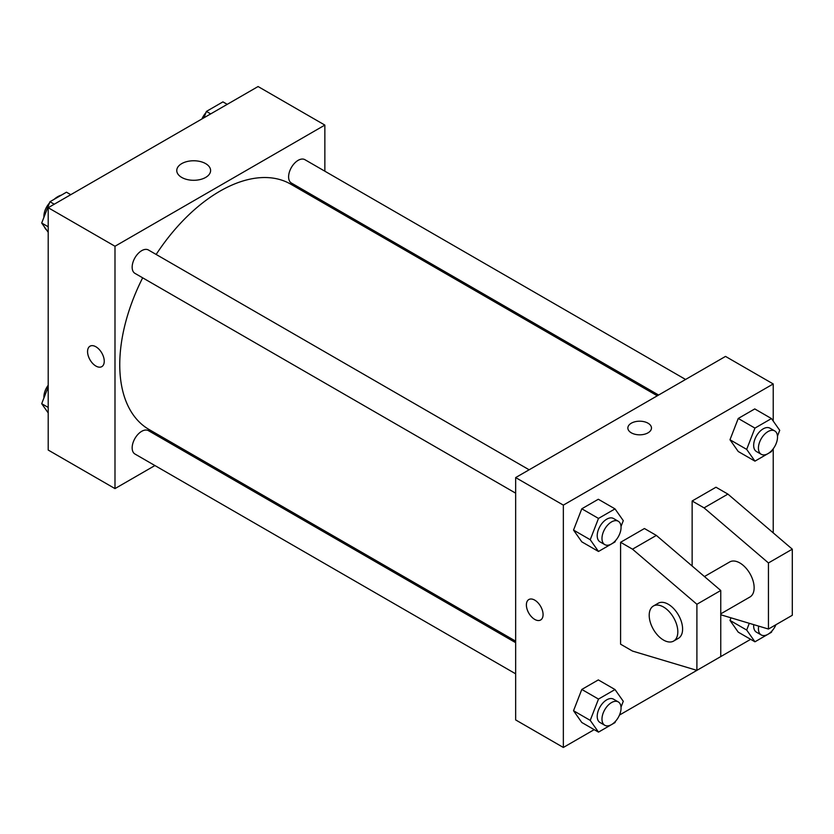 <?xml version="1.0" encoding="UTF-8"?>
<svg xmlns="http://www.w3.org/2000/svg" width="834" height="834" viewBox="0 0 834 834"><rect width="100%" height="100%" fill="white"/><g stroke="black" fill="none" stroke-linecap="round" stroke-linejoin="round"><path stroke-width="1.25" d="M44.39 226.858A20.235 11.686 120 0 0 46.621 230.028M61.403 195.125A20.235 11.686 120 0 0 54.085 199.357M43.931 216.892A20.235 11.686 120 0 0 43.785 217.653M154.915 465.549L114.988 488.599L48.205 450.047L48.205 207.708L258.081 86.538L324.853 125.09L324.853 171.199M183.199 449.213L181.895 449.974M142.666 277.826A141.655 81.784 120 0 0 119.752 364.677A141.655 81.784 120 0 0 149.088 429.52L515.652 641.158M657.307 395.796L290.753 184.168A141.655 81.784 120 0 0 156.156 254.453M324.853 202.36L324.853 203.861M114.988 488.599L114.988 246.259L324.853 125.09M685.59 379.47L304.89 159.669A13.49 7.787 120 0 0 294.496 163.287A13.49 7.787 120 0 0 288.606 176.86A13.49 7.787 120 0 0 291.4 183.042L658.61 395.045M515.652 642.66L148.442 430.657A13.49 7.787 120 0 0 138.048 434.264A13.49 7.787 120 0 0 132.158 447.848A13.49 7.787 120 0 0 134.952 454.019L515.652 673.82M515.652 493.165L134.952 273.364A13.49 7.787 -60 0 1 134.952 257.789A13.49 7.787 -60 0 1 148.442 250.002L529.142 469.792M114.988 246.259L48.205 207.708M181.729 177.433A16.92 9.768 180 0 1 176.766 170.532A16.92 9.768 180 0 1 193.686 160.764A16.92 9.768 180 0 1 210.606 170.532A16.92 9.768 180 0 1 200.16 179.55A16.92 9.768 180 0 1 181.729 177.433M104.25 361.237A11.801 6.818 60 0 1 101.811 366.637A11.801 6.818 60 0 1 89.999 359.819A11.801 6.818 60 0 1 89.999 346.193A11.801 6.818 60 0 1 99.1 349.352A11.801 6.818 60 0 1 104.25 361.237M101.811 366.637A11.801 6.818 60 0 1 90.009 359.819A11.801 6.818 60 0 1 90.009 346.193M594.204 729.646L563.346 747.462L515.652 719.919L515.652 477.58L725.517 356.41L773.222 383.953L773.222 421.055M750.652 639.324L619.495 715.051M773.222 448.775L773.222 532.863M648.008 432.836A11.801 6.818 180 0 1 635.143 434.305A11.801 6.818 180 0 1 627.856 428.009A11.801 6.818 180 0 1 639.668 421.201A11.801 6.818 180 0 1 651.469 428.009A11.801 6.818 180 0 1 648.008 432.836M563.346 747.462L563.346 505.123L515.652 477.58M563.346 505.123L773.222 383.953M651.469 428.019A11.801 6.818 0 0 0 639.668 421.201A11.801 6.818 0 0 0 627.856 428.019M528.829 599.542A11.801 6.818 -120 0 0 527.025 609.008A11.801 6.818 -120 0 0 534.73 619.401A11.801 6.818 60 0 1 527.015 609.008A11.801 6.818 60 0 1 528.829 599.542A11.801 6.818 60 0 1 540.63 606.36A11.801 6.818 60 0 1 540.63 619.996A11.801 6.818 60 0 1 534.73 619.412A11.801 6.818 -120 0 0 540.63 619.996M729.99 620.413L730.991 617.827L729.99 620.413L738.246 632.162L729.99 620.413L746.68 630.045L749.297 623.311M729.99 439.758L738.246 418.459L754.77 408.921L738.246 418.459L729.99 439.758L738.246 451.507L729.99 439.758L746.68 449.39L754.947 428.103L771.46 418.564L779.727 430.313L777.476 436.119M573.531 530.08L581.798 508.792L598.322 499.253L581.798 508.792L573.531 530.08L581.798 541.839L573.531 530.08L590.232 539.723L598.489 518.425L615.012 508.886L623.279 520.645L621.028 526.452M573.531 710.735L581.798 689.447L598.322 679.908L581.798 689.447L573.531 710.735L581.798 722.494L573.531 710.735L590.232 720.378L598.489 699.08L615.012 689.541L623.279 701.3L621.028 707.107M692.137 566.015L692.137 500.994L715.979 487.223L727.905 494.103L792.3 549.179L792.3 615.273L768.448 629.044L768.448 562.95L704.063 507.875L692.137 500.994M620.59 644.192L620.59 542.298L632.506 549.179L696.901 604.264L696.901 670.348L632.506 651.073L620.59 644.192M696.901 670.348L720.753 656.587L720.753 590.493L656.358 535.418L644.432 528.527L620.59 542.298M720.753 613.855L749.954 596.998A20.235 11.686 -120 0 0 749.954 573.636A20.235 11.686 -120 0 0 729.719 561.949L704.438 576.544M720.753 614.762L768.448 629.044M653.397 606.016L658.162 603.263A20.235 11.686 60 0 1 678.407 614.939A20.235 11.686 60 0 1 678.407 638.312L673.632 641.065A20.235 11.686 60 0 1 663.51 640.064A20.235 11.686 60 0 1 650.291 622.227A20.235 11.686 60 0 1 653.397 606.016A20.235 11.686 60 0 1 673.632 617.692A20.235 11.686 60 0 1 673.632 641.065M792.3 549.179L768.448 562.95M720.753 590.493L696.901 604.264M727.905 494.103L704.063 507.875M656.358 535.418L632.506 549.179M48.205 232.29L41.7 223.032L49.957 201.734L66.48 192.195L70.775 194.676M48.205 226.785L41.7 223.032M54.252 204.215L49.957 201.734M49.456 203.048A13.49 7.787 120 0 0 43.91 216.246A13.49 7.787 120 0 0 43.952 217.226M203.934 117.802L206.415 111.412L222.939 101.873L227.223 104.354M210.7 113.893L206.415 111.412M205.904 112.715A13.49 7.787 120 0 0 201.932 118.949M48.205 412.945L41.7 403.687L48.205 386.913M48.205 407.44L41.7 403.687M48.205 385.225A13.49 7.787 120 0 0 43.91 396.901A13.49 7.787 120 0 0 43.952 397.881M615.523 540.63L615.012 541.933L598.489 551.472L590.232 539.723M618.265 521.25L613.501 518.498A13.49 7.787 120 0 0 603.107 522.115A13.49 7.787 120 0 0 597.217 535.689A13.49 7.787 120 0 0 600.011 541.86L604.775 544.623A13.49 7.787 120 0 0 618.265 536.825A13.49 7.787 120 0 0 618.265 521.25A13.49 7.787 120 0 0 607.871 524.867A13.49 7.787 120 0 0 601.981 538.441A13.49 7.787 120 0 0 604.775 544.623M598.489 551.472L581.798 541.839M598.489 518.425L581.798 508.792M615.012 508.886L598.322 499.253M771.971 450.297L771.46 451.611L754.947 461.15L746.68 449.39M774.723 430.928L769.949 428.176A13.49 7.787 120 0 0 759.555 431.783A13.49 7.787 120 0 0 753.665 445.366A13.49 7.787 120 0 0 756.459 451.538L761.234 454.29A13.49 7.787 120 0 0 774.723 446.503A13.49 7.787 120 0 0 774.723 430.928A13.49 7.787 120 0 0 764.319 434.545A13.49 7.787 120 0 0 758.429 448.119A13.49 7.787 120 0 0 761.234 454.29M754.947 461.15L738.246 451.507M754.947 428.103L738.246 418.459M771.46 418.564L754.77 408.921M615.523 721.285L615.012 722.588L598.489 732.127L590.232 720.378M618.265 701.905L613.501 699.153A13.49 7.787 120 0 0 603.107 702.77A13.49 7.787 120 0 0 597.217 716.343A13.49 7.787 120 0 0 600.011 722.515L604.775 725.278A13.49 7.787 120 0 0 618.265 717.48A13.49 7.787 120 0 0 618.265 701.905A13.49 7.787 120 0 0 607.871 705.522A13.49 7.787 120 0 0 601.981 719.096A13.49 7.787 120 0 0 604.775 725.278M598.489 732.127L581.798 722.494M598.489 699.08L581.798 689.447M615.012 689.541L598.322 679.908M771.971 630.952L771.46 632.266L754.947 641.805L746.68 630.045M753.738 624.645A13.49 7.787 120 0 0 753.665 626.021A13.49 7.787 120 0 0 756.459 632.193L761.234 634.945A13.49 7.787 120 0 0 775.943 624.718M754.947 641.805L738.246 632.162M758.679 626.125A13.49 7.787 120 0 0 758.429 628.773A13.49 7.787 120 0 0 761.234 634.945"/></g></svg>
